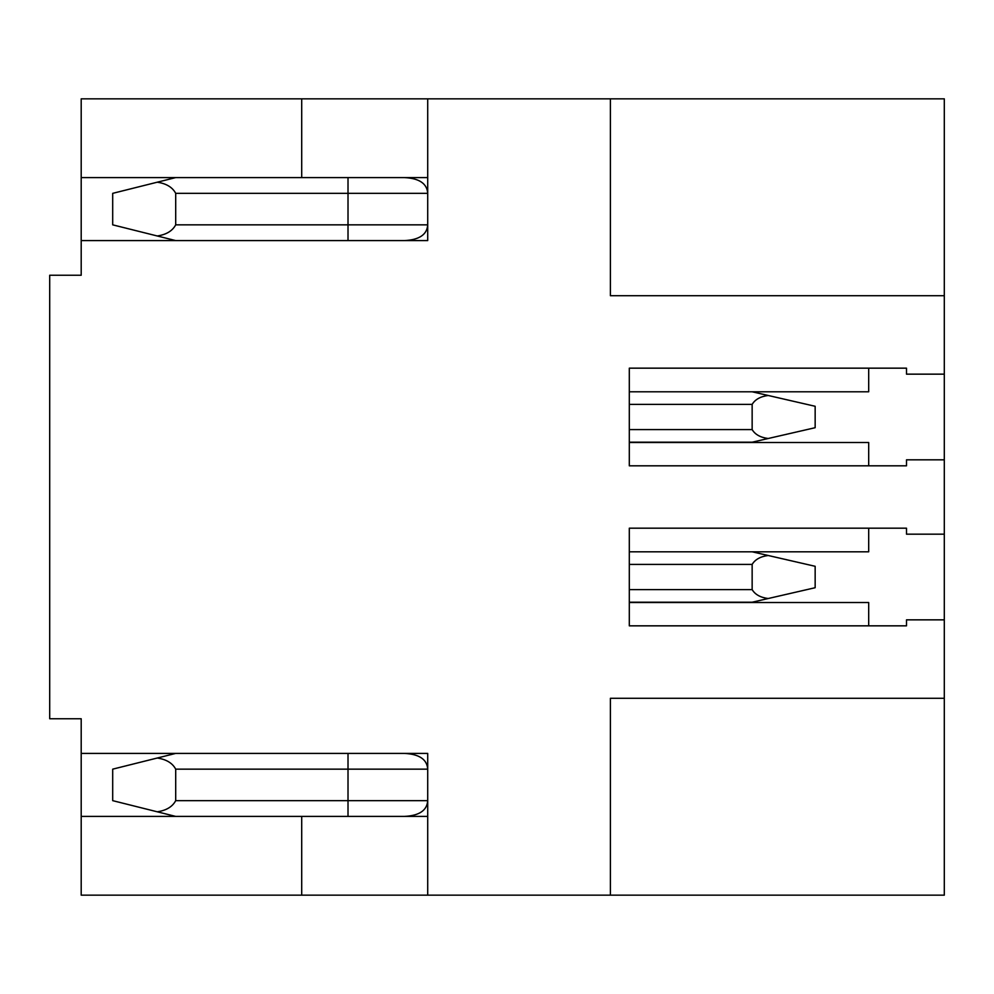 <?xml version="1.0" encoding="UTF-8"?>
<svg xmlns="http://www.w3.org/2000/svg" width="994" height="994" viewBox="0 0 994 994"><rect width="100%" height="100%" fill="white"/><g stroke="black" fill="none" stroke-linecap="round" stroke-linejoin="round"><path stroke-width="1.49" d="M175.702 240.585L112.695 224.843L112.695 193.345L175.702 177.591M175.702 816.409L112.695 800.655L112.695 769.157L175.702 753.415M427.706 177.591L81.197 177.591L81.197 275.239L49.7 275.239L49.7 718.761L81.197 718.761L81.197 753.415L427.706 753.415L427.706 895.159L301.704 895.159L301.704 816.409L81.197 816.409L81.197 753.415M157.251 235.976C166.321 234.634 172.471 230.919 175.702 224.843L175.702 193.345C172.471 187.257 166.321 183.542 157.251 182.2M404.359 240.585C419.269 239.865 427.06 234.621 427.706 224.843L348.012 224.843L348.012 193.345L427.706 193.345C427.06 183.567 419.282 178.311 404.359 177.591M81.197 240.585L427.706 240.585L427.706 98.841L81.197 98.841L81.197 177.591M157.251 811.8C166.321 810.458 172.471 806.743 175.702 800.655L175.702 769.157C172.471 763.081 166.321 759.366 157.251 758.024M427.706 816.409L301.704 816.409M81.197 816.409L81.197 895.159L301.704 895.159M175.702 769.157L427.706 769.157C427.06 759.379 419.269 754.135 404.359 753.415M348.012 816.409L348.012 800.655L427.706 800.655C427.06 810.433 419.269 815.689 404.359 816.409M944.3 619.846L906.503 619.846L906.503 625.835L629.301 625.835L629.301 528.187L906.503 528.187L906.503 534.176L944.3 534.176L944.3 895.159L427.706 895.159M944.3 295.715L944.3 98.841L610.403 98.841L610.403 295.715L944.3 295.715L944.3 459.824L906.503 459.824L906.503 465.813L629.301 465.813L629.301 368.165L906.503 368.165L906.503 374.154L944.3 374.154M427.706 98.841L610.403 98.841M944.3 534.176L944.3 459.824M944.3 698.285L610.403 698.285L610.403 895.159M752.147 551.807L815.155 566.294L815.155 587.715L752.147 602.215L629.301 602.215M768.2 555.497C760.447 556.503 755.105 559.473 752.147 564.406L752.147 589.616C755.105 594.549 760.447 597.518 768.2 598.525M752.147 391.785L815.155 406.285L815.155 427.706L752.147 442.193L629.301 442.193M768.2 395.475C760.447 396.482 755.105 399.451 752.147 404.384L752.147 429.594C755.105 434.527 760.447 437.497 768.2 438.503M629.301 551.807L868.694 551.807L868.694 528.187M629.301 602.526L868.694 602.526L868.694 625.835M868.694 465.813L868.694 442.504L629.301 442.504M629.301 391.785L868.694 391.785L868.694 368.165M301.704 177.591L301.704 98.841M348.012 177.591L348.012 193.345L175.702 193.345M348.012 240.585L348.012 224.843L175.702 224.843M175.702 800.655L348.012 800.655L348.012 753.415M752.147 564.406L629.301 564.406M752.147 589.616L629.301 589.616M752.147 404.384L629.301 404.384M752.147 429.594L629.301 429.594"/></g></svg>
